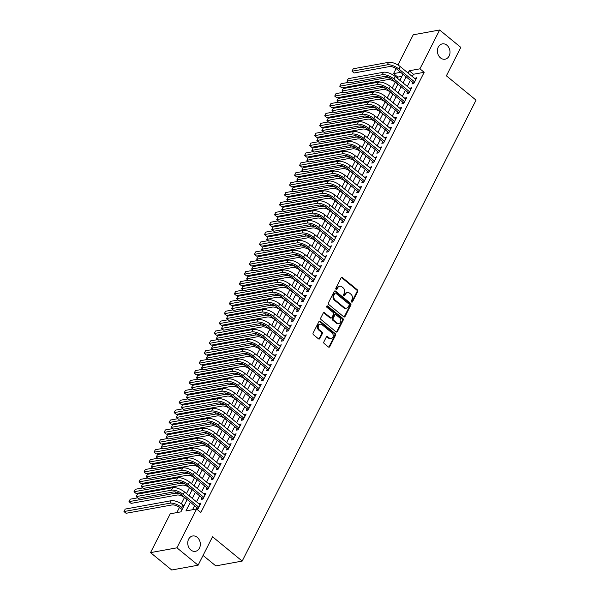 <?xml version="1.0" encoding="UTF-8"?>
<svg xmlns="http://www.w3.org/2000/svg" width="600" height="600" viewBox="0 0 600 600"><rect width="100%" height="100%" fill="white"/><g stroke="black" fill="none" stroke-linecap="round" stroke-linejoin="round"><path stroke-width="0.9" d="M351.577 302.017A0.833 0.667 79.7 0 0 352.5 301.822L357.735 291.502A1.193 0.96 79.7 0 0 357.397 289.853L342.428 277.567A1.193 0.96 79.7 0 0 341.108 277.86L335.873 288.173A0.833 0.667 79.7 0 0 337.035 289.132L337.71 287.798A3.817 3.067 79.7 0 1 339.69 286.222A3.817 3.067 79.7 0 1 341.947 286.868L343.2 287.895A3.817 3.067 79.7 0 1 344.28 293.183L343.605 294.517A0.833 0.667 79.7 0 0 344.767 295.478L345.442 294.142A3.817 3.067 79.7 0 1 347.423 292.567A3.817 3.067 79.7 0 1 349.68 293.212L350.933 294.24A3.817 3.067 79.7 0 1 352.013 299.528L351.337 300.862A0.833 0.667 79.7 0 0 351.577 302.017M351.69 302.1A0.833 0.667 79.7 0 0 351.788 301.95L357.022 291.63A1.193 0.96 79.7 0 0 356.685 289.98L341.715 277.695A1.193 0.96 79.7 0 0 341.385 277.515M336.225 289.41A0.833 0.667 79.7 0 0 336.322 289.26L336.998 287.925L337.71 287.798M343.957 295.755A0.833 0.667 79.7 0 0 344.055 295.605L344.73 294.27L345.442 294.142M197.25 537.322A7.785 6.248 79.7 0 0 192.645 535.995A7.785 6.248 79.7 0 0 187.815 541.86A7.785 6.248 79.7 0 0 190.822 549.982A7.785 6.248 79.7 0 0 195.428 551.31A7.785 6.248 79.7 0 0 200.265 545.445A7.785 6.248 79.7 0 0 197.25 537.322M446.91 45.218A7.785 6.248 79.7 0 0 442.305 43.89A7.785 6.248 79.7 0 0 437.475 49.755A7.785 6.248 79.7 0 0 440.49 57.877A7.785 6.248 79.7 0 0 445.088 59.205A7.785 6.248 79.7 0 0 449.925 53.34A7.785 6.248 79.7 0 0 446.91 45.218M323.873 341.888A1.193 0.96 79.7 0 0 324.21 343.545L328.41 346.987A1.193 0.96 79.7 0 0 329.73 346.702L335.543 335.243A1.193 0.96 79.7 0 0 335.205 333.593L320.235 321.308A1.193 0.96 79.7 0 0 318.915 321.6L313.103 333.053A1.193 0.96 79.7 0 0 313.44 334.71L318.51 338.873A1.193 0.96 79.7 0 0 319.837 338.58L322.327 333.675A1.193 0.96 79.7 0 0 321.983 332.025L319.47 329.962A3.195 2.565 79.7 0 1 318.233 326.625A3.195 2.565 79.7 0 1 320.22 324.225A3.195 2.565 79.7 0 1 322.103 324.765L331.957 332.85A3.195 2.565 79.7 0 1 333.195 336.188A3.195 2.565 79.7 0 1 331.215 338.587A3.195 2.565 79.7 0 1 329.325 338.048L327.683 336.697A1.193 0.96 79.7 0 0 326.355 336.99L323.873 341.888M397.928 64.988L413.243 34.8L439.627 30L460.815 47.377L446.385 75.817L476.04 100.14L242.183 561.09L212.535 536.76L198.105 565.2L176.925 547.822L150.532 552.623L170.227 513.803L180.93 511.853L187.2 499.485M439.627 30L419.933 68.828L409.237 70.77L408.082 73.043M190.403 502.11L185.925 510.945L196.62 509.002L200.858 512.475L424.17 72.3L419.933 68.828M196.62 509.002L176.925 547.822M343.725 316.793A1.193 0.96 79.7 0 0 345.053 316.507L350.865 305.048A1.193 0.96 79.7 0 0 350.528 303.397L335.558 291.112A1.193 0.96 79.7 0 0 334.23 291.405L328.418 302.858A1.193 0.96 79.7 0 0 328.763 304.515L343.725 316.793M343.207 320.145L337.395 331.605A1.193 0.96 79.7 0 1 336.067 331.89L321.097 319.612A1.193 0.96 79.7 0 1 320.76 317.955L323.25 313.058A1.193 0.96 79.7 0 1 324.57 312.765L330.645 317.745A1.193 0.96 79.7 0 0 331.965 317.46L333.615 314.205A1.193 0.96 79.7 0 0 333.278 312.548L326.955 307.365A0.833 0.667 79.7 0 1 327.645 306.007L342.87 318.495A1.193 0.96 79.7 0 1 343.207 320.145L342.495 320.272L336.683 331.733L337.395 331.605M412.822 82.222L411.945 83.948L413.73 83.625L416.745 77.692L414.72 78.488M407.805 92.108L406.928 93.84L408.713 93.517L411.72 87.585L409.702 88.38M402.787 102L401.91 103.733L403.695 103.41L406.702 97.477L404.685 98.265M397.77 111.892L396.893 113.625L398.678 113.302L401.685 107.363L399.668 108.157M392.752 121.785L391.875 123.517L393.66 123.195L396.668 117.255L394.65 118.05M387.735 131.678L386.857 133.41L388.643 133.087L391.65 127.148L389.632 127.942M382.718 141.57L381.84 143.303L383.618 142.972L386.632 137.04L384.607 137.835M377.7 151.462L376.822 153.195L378.6 152.865L381.615 146.933L379.59 147.727M372.683 161.355L371.798 163.08L373.582 162.757L376.597 156.825L374.572 157.62M367.657 171.248L366.78 172.972L368.565 172.65L371.58 166.718L369.555 167.512M362.64 181.132L361.763 182.865L363.548 182.542L366.555 176.61L364.538 177.398M357.623 191.025L356.745 192.757L358.53 192.435L361.538 186.502L359.52 187.29M352.605 200.917L351.728 202.65L353.513 202.327L356.52 196.388L354.502 197.183M347.587 210.81L346.71 212.542L348.495 212.22L351.502 206.28L349.485 207.075M342.57 220.702L341.692 222.435L343.478 222.105L346.485 216.173L344.468 216.968M337.553 230.595L336.675 232.327L338.452 231.998L341.468 226.065L339.442 226.86M332.535 240.487L331.657 242.212L333.435 241.89L336.45 235.958L334.425 236.752M327.517 250.38L326.64 252.105L328.418 251.782L331.433 245.85L329.407 246.645M322.493 260.265L321.615 261.998L323.4 261.675L326.415 255.743L324.39 256.53M317.475 270.157L316.597 271.89L318.382 271.567L321.397 265.635L319.373 266.423M312.457 280.05L311.58 281.782L313.365 281.46L316.373 275.52L314.355 276.315M307.44 289.942L306.562 291.675L308.347 291.353L311.355 285.413L309.337 286.207M302.423 299.835L301.545 301.567L303.33 301.245L306.337 295.305L304.32 296.1M297.405 309.728L296.528 311.46L298.312 311.13L301.32 305.197L299.303 305.993M292.388 319.62L291.51 321.345L293.295 321.022L296.303 315.09L294.278 315.885M287.37 329.513L286.493 331.237L288.27 330.915L291.285 324.983L289.26 325.778M282.353 339.397L281.475 341.13L283.252 340.808L286.267 334.875L284.243 335.663M277.335 349.29L276.45 351.022L278.235 350.7L281.25 344.767L279.225 345.555M272.31 359.183L271.433 360.915L273.218 360.593L276.233 354.653L274.207 355.447M267.293 369.075L266.415 370.808L268.2 370.485L271.207 364.545L269.19 365.34M262.275 378.968L261.397 380.7L263.183 380.377L266.19 374.438L264.173 375.233M257.257 388.86L256.38 390.592L258.165 390.263L261.173 384.33L259.155 385.125M252.24 398.752L251.362 400.485L253.147 400.155L256.155 394.222L254.138 395.018M247.222 408.645L246.345 410.37L248.13 410.048L251.138 404.115L249.12 404.91M242.205 418.53L241.327 420.263L243.105 419.94L246.12 414.007L244.095 414.803M237.188 428.423L236.31 430.155L238.087 429.832L241.103 423.9L239.077 424.688M232.17 438.315L231.292 440.048L233.07 439.725L236.085 433.785L234.06 434.58M227.145 448.207L226.267 449.94L228.053 449.618L231.067 443.678L229.042 444.472M222.127 458.1L221.25 459.832L223.035 459.51L226.05 453.57L224.025 454.365M217.11 467.993L216.233 469.725L218.017 469.395L221.025 463.463L219.007 464.257M212.093 477.885L211.215 479.618L213 479.287L216.007 473.355L213.99 474.15M207.075 487.778L206.197 489.502L207.983 489.18L210.99 483.248L208.972 484.043M202.058 497.67L201.18 499.395L202.965 499.072L205.972 493.14L203.955 493.935M424.17 72.3L413.475 74.242L412.32 76.515M410.423 80.25L407.303 86.407M405.405 90.142L402.285 96.3M400.388 100.035L397.268 106.192M395.37 109.927L392.25 116.085M390.353 119.82L387.225 125.97M385.335 129.705L382.207 135.863M380.317 139.597L377.19 145.755M375.3 149.49L372.173 155.648M370.282 159.382L367.155 165.54M365.257 169.275L362.138 175.433M360.24 179.167L357.12 185.325M355.222 189.06L352.103 195.218M350.205 198.952L347.085 205.11M345.188 208.837L342.067 214.995M340.17 218.73L337.043 224.888M335.153 228.623L332.025 234.78M330.135 238.515L327.007 244.673M325.118 248.407L321.99 254.565M320.093 258.3L316.972 264.457M315.075 268.192L311.955 274.35M310.058 278.085L306.938 284.243M305.04 287.978L301.92 294.127M300.022 297.862L296.903 304.02M295.005 307.755L291.877 313.913M289.987 317.647L286.86 323.805M284.97 327.54L281.843 333.697M279.952 337.433L276.825 343.59M274.935 347.325L271.808 353.483M269.91 357.218L266.79 363.375M264.892 367.11L261.772 373.26M259.875 376.995L256.755 383.153M254.858 386.888L251.737 393.045M249.84 396.78L246.72 402.938M244.822 406.673L241.695 412.83M239.805 416.565L236.678 422.722M234.788 426.457L231.66 432.615M229.77 436.35L226.642 442.507M224.745 446.243L221.625 452.393M219.728 456.127L216.608 462.285M214.71 466.02L211.59 472.178M209.692 475.912L206.572 482.07M204.675 485.805L201.555 491.963M199.657 495.697L196.53 501.855M194.64 505.59L192.532 509.745M196.822 509.168L197.947 508.965L200.955 503.033L198.93 503.82M197.04 507.555L196.275 509.062M401.873 76.358L397.778 77.1L397.245 78.157M395.243 82.102L392.228 88.05M390.225 91.995L387.21 97.942M385.207 101.887L382.192 107.828M380.183 111.78L377.168 117.72M375.165 121.672L372.15 127.613M370.147 131.565L367.132 137.505M365.13 141.458L362.115 147.398M360.112 151.343L357.097 157.29M355.095 161.235L352.08 167.183M350.077 171.127L347.062 177.075M345.06 181.02L342.045 186.96M340.043 190.913L337.028 196.853M335.025 200.805L332.002 206.745M330 210.697L326.985 216.638M324.983 220.59L321.968 226.53M319.965 230.475L316.95 236.423M314.947 240.368L311.933 246.315M309.93 250.26L306.915 256.207M304.913 260.153L301.897 266.093M299.895 270.045L296.88 275.985M294.877 279.938L291.862 285.877M289.86 289.83L286.845 295.77M284.835 299.722L281.82 305.663M279.817 309.608L276.803 315.555M274.8 319.5L271.785 325.447M269.782 329.392L266.767 335.34M264.765 339.285L261.75 345.233M259.748 349.178L256.733 355.118M254.73 359.07L251.715 365.01M249.712 368.962L246.697 374.903M244.695 378.855L241.68 384.795M239.678 388.74L236.655 394.688M234.653 398.632L231.638 404.58M229.635 408.525L226.62 414.472M224.618 418.418L221.603 424.365M219.6 428.31L216.585 434.25M214.583 438.202L211.567 444.143M209.565 448.095L206.55 454.035M204.548 457.987L201.532 463.928M199.53 467.88L196.515 473.82M194.513 477.765L191.498 483.713M189.488 487.658L186.472 493.605M184.47 497.55L181.305 503.798M179.453 507.442L176.843 512.595M203.055 555.442L215.798 565.89L242.183 561.09M198.105 565.2L171.712 570L150.532 552.623M397.778 77.1L393.548 73.62L396.097 68.595M400.748 72.315L393.548 73.62M189.097 495.75L192.218 489.6M194.115 485.865L197.243 479.707M199.132 475.972L202.26 469.815M204.15 466.08L207.278 459.923M209.167 456.188L212.295 450.03M214.185 446.295L217.312 440.138M219.21 436.403L222.33 430.245M224.228 426.51L227.347 420.353M229.245 416.618L232.365 410.467M234.263 406.732L237.382 400.575M239.28 396.84L242.4 390.683M244.298 386.947L247.425 380.79M249.315 377.055L252.442 370.897M254.333 367.163L257.46 361.005M259.35 357.27L262.478 351.112M264.375 347.377L267.495 341.22M269.392 337.485L272.513 331.327M274.41 327.6L277.53 321.442M279.428 317.707L282.548 311.55M284.445 307.815L287.565 301.657M289.462 297.923L292.59 291.765M294.48 288.03L297.608 281.873M299.498 278.138L302.625 271.98M304.515 268.245L307.642 262.087M309.532 258.353L312.66 252.195M314.558 248.46L317.678 242.31M319.575 238.575L322.695 232.417M324.593 228.683L327.712 222.525M329.61 218.79L332.73 212.632M334.627 208.897L337.748 202.74M339.645 199.005L342.772 192.847M344.663 189.113L347.79 182.955M349.68 179.22L352.808 173.062M354.697 169.328L357.825 163.178M359.722 159.442L362.843 153.285M364.74 149.55L367.86 143.392M369.757 139.657L372.877 133.5M374.775 129.765L377.895 123.608M379.793 119.873L382.913 113.715M384.81 109.98L387.938 103.823M389.827 100.087L392.955 93.93M394.845 90.195L397.972 84.037M399.862 80.31L402.99 74.153M406.192 76.778L403.065 82.935M401.168 86.67L398.048 92.82M396.15 96.555L393.03 102.712M391.132 106.448L388.013 112.605M386.115 116.34L382.995 122.498M381.097 126.233L377.978 132.39M376.08 136.125L372.952 142.282M371.062 146.017L367.935 152.175M366.045 155.91L362.918 162.067M361.028 165.803L357.9 171.953M356.002 175.688L352.882 181.845M350.985 185.58L347.865 191.738M345.968 195.472L342.847 201.63M340.95 205.365L337.83 211.522M335.933 215.257L332.812 221.415M330.915 225.15L327.788 231.308M325.897 235.042L322.77 241.2M320.88 244.935L317.752 251.093M315.862 254.827L312.735 260.978M310.845 264.712L307.718 270.87M305.82 274.605L302.7 280.763M300.803 284.498L297.683 290.655M295.785 294.39L292.665 300.548M290.767 304.282L287.647 310.44M285.75 314.175L282.63 320.332M280.733 324.067L277.605 330.225M275.715 333.96L272.587 340.11M270.697 343.845L267.57 350.002M265.68 353.737L262.553 359.895M260.655 363.63L257.535 369.788M255.638 373.522L252.517 379.68M250.62 383.415L247.5 389.572M245.603 393.308L242.483 399.465M240.585 403.2L237.465 409.357M235.567 413.092L232.44 419.243M230.55 422.978L227.423 429.135M225.532 432.87L222.405 439.028M220.515 442.763L217.388 448.92M215.498 452.655L212.37 458.812M210.472 462.548L207.353 468.705M205.455 472.44L202.335 478.597M200.438 482.332L197.317 488.49M195.42 492.225L192.3 498.382M413.475 74.242L409.237 70.77M414.96 78.015L416.1 78.953M409.942 87.907L411.082 88.845M404.925 97.8L406.065 98.738M399.9 107.692L401.048 108.63M394.882 117.585L396.03 118.523M389.865 127.47L391.013 128.407M384.847 137.363L385.995 138.3M379.83 147.255L380.97 148.192M374.812 157.148L375.952 158.085M369.795 167.04L370.935 167.977M364.778 176.933L365.918 177.87M359.76 186.825L360.9 187.762M354.743 196.718L355.882 197.655M349.718 206.603L350.865 207.548M344.7 216.495L345.847 217.433M339.683 226.388L340.83 227.325M334.665 236.28L335.805 237.218M329.647 246.173L330.788 247.11M324.63 256.065L325.77 257.002M319.612 265.957L320.752 266.895M314.595 275.85L315.735 276.788M309.577 285.743L310.718 286.68M304.553 295.627L305.7 296.565M299.535 305.52L300.683 306.457M294.517 315.413L295.665 316.35M289.5 325.305L290.647 326.243M284.483 335.197L285.623 336.135M279.465 345.09L280.605 346.028M274.447 354.983L275.587 355.92M269.43 364.875L270.57 365.812M264.413 374.76L265.553 375.697M259.388 384.653L260.535 385.59M254.37 394.545L255.517 395.482M249.353 404.438L250.5 405.375M244.335 414.33L245.483 415.268M239.317 424.222L240.458 425.16M234.3 434.115L235.44 435.053M229.282 444.007L230.423 444.945M224.265 453.893L225.405 454.83M219.248 463.785L220.388 464.722M214.23 473.678L215.37 474.615M209.205 483.57L210.353 484.507M204.188 493.463L205.335 494.4M199.17 503.355L200.317 504.293M347.423 292.567L346.71 292.695A3.817 3.067 79.7 0 0 344.73 294.27M339.69 286.222L338.978 286.35A3.817 3.067 79.7 0 0 336.998 287.925M344.062 316.972A1.193 0.96 79.7 0 0 344.34 316.635L350.153 305.175A1.193 0.96 79.7 0 0 349.815 303.525L334.845 291.24A1.193 0.96 79.7 0 0 334.507 291.06M349.163 305.16A0.833 0.667 79.7 0 0 348.923 304.005L335.782 293.22A0.833 0.667 79.7 0 0 334.853 293.423L334.14 294.832A3.817 3.067 79.7 0 0 335.228 300.12L344.205 307.493A3.817 3.067 79.7 0 0 346.47 308.145A3.817 3.067 79.7 0 0 348.442 306.57L349.163 305.16M335.288 293.077L334.575 293.212A0.833 0.667 79.7 0 0 334.14 293.558L334.853 293.423M346.47 308.145L345.75 308.272A3.817 3.067 79.7 0 1 343.493 307.62L334.515 300.255A3.817 3.067 79.7 0 1 333.428 294.96L334.14 293.558M331.35 317.947L330.638 318.075A1.193 0.96 79.7 0 1 329.933 317.873L323.858 312.892A1.193 0.96 79.7 0 0 323.528 312.712M342.495 320.272A1.193 0.96 79.7 0 0 342.15 318.623L326.933 306.135A0.833 0.667 79.7 0 0 326.82 306.06M336.945 322.913A3.195 2.565 79.7 0 0 338.835 323.46A3.195 2.565 79.7 0 0 340.815 321.053A3.195 2.565 79.7 0 0 339.577 317.722L336.105 314.873A1.193 0.96 79.7 0 0 334.785 315.157L333.135 318.413A1.193 0.96 79.7 0 0 333.472 320.062L336.945 322.913L336.233 323.04A3.195 2.565 79.7 0 0 338.115 323.587L338.835 323.46M335.4 314.67L334.688 314.798A1.193 0.96 79.7 0 0 334.065 315.293L334.785 315.157M336.233 323.04L332.76 320.197A1.193 0.96 79.7 0 1 332.415 318.54L334.065 315.293M331.215 338.587L330.502 338.722A3.195 2.565 79.7 0 1 328.612 338.175L326.97 336.825A1.193 0.96 79.7 0 0 326.632 336.645M320.22 324.225L319.5 324.353A3.195 2.565 79.7 0 0 317.52 326.76A3.195 2.565 79.7 0 0 318.757 330.09L319.47 329.962M318.847 339.053A1.193 0.96 79.7 0 0 319.125 338.707L321.615 333.81A1.193 0.96 79.7 0 0 321.27 332.153L318.757 330.09M328.74 347.168A1.193 0.96 79.7 0 0 329.017 346.83L334.83 335.37A1.193 0.96 79.7 0 0 334.493 333.72L319.522 321.442A1.193 0.96 79.7 0 0 319.192 321.255M397.868 84.248L395.64 82.418A6.082 2.49 -153.1 0 0 387.832 79.59L341.865 87.945L339.75 86.213L385.717 77.85A9.12 3.735 26.9 0 1 391.403 78.705M339.75 86.213L341.002 83.738L348.495 82.373M388.53 62.355L387.27 64.83L352.005 71.242L353.257 68.767L388.53 62.355A9.12 3.735 26.9 0 1 400.23 66.6L415.86 79.425M387.27 64.83A9.12 3.735 26.9 0 1 398.978 69.075L414.607 81.892M413.903 83.295L397.192 69.398A6.082 2.49 -153.1 0 0 389.393 66.57L354.12 72.983L352.005 71.242M413.678 82.92L414.127 82.838M392.85 94.133L390.623 92.31A6.082 2.49 -153.1 0 0 382.815 89.483L336.847 97.837L334.733 96.097L380.7 87.742A9.12 3.735 26.9 0 1 386.385 88.597M334.733 96.097L335.985 93.63L343.478 92.265M387.832 104.025L385.597 102.195A6.082 2.49 -153.1 0 0 377.798 99.375L331.83 107.73L329.715 105.99L375.683 97.635A9.12 3.735 26.9 0 1 381.368 98.49M329.715 105.99L330.968 103.523L338.46 102.157M382.815 113.917L380.58 112.087A6.082 2.49 -153.1 0 0 372.78 109.26L326.812 117.623L324.69 115.882L370.665 107.528A9.12 3.735 26.9 0 1 376.35 108.382M324.69 115.882L325.95 113.407L333.442 112.05M377.798 123.81L375.562 121.98A6.082 2.49 -153.1 0 0 367.763 119.153L321.795 127.515L319.673 125.775L365.647 117.42A9.12 3.735 26.9 0 1 371.332 118.267M319.673 125.775L320.933 123.3L328.425 121.942M383.513 72.248L382.252 74.722L346.987 81.135L348.24 78.66L383.513 72.248A9.12 3.735 26.9 0 1 395.213 76.492L410.842 89.317M382.252 74.722A9.12 3.735 26.9 0 1 393.96 78.96L409.59 91.785M408.877 93.188L392.175 79.29A6.082 2.49 -153.1 0 0 384.375 76.463L349.103 82.875L346.987 81.135M408.66 92.812L409.11 92.73M378.495 82.14L377.235 84.615L341.97 91.028L343.222 88.552L378.495 82.14A9.12 3.735 26.9 0 1 390.195 86.385L405.825 99.203M377.235 84.615A9.12 3.735 26.9 0 1 388.942 88.852L404.572 101.677M403.86 103.08L387.158 89.175A6.082 2.49 -153.1 0 0 379.358 86.355L344.085 92.767L341.97 91.028M403.643 102.705L404.092 102.623M373.47 92.032L372.218 94.508L336.945 100.92L338.205 98.445L373.47 92.032A9.12 3.735 26.9 0 1 385.178 96.27L400.808 109.095M372.218 94.508A9.12 3.735 26.9 0 1 383.925 98.745L399.555 111.57M398.842 112.972L382.14 99.067A6.082 2.49 -153.1 0 0 374.34 96.24L339.067 102.66L336.945 100.92M398.625 112.59L399.075 112.507M368.452 101.925L367.2 104.4L331.928 110.812L333.188 108.337L368.452 101.925A9.12 3.735 26.9 0 1 380.16 106.163L395.79 118.988M367.2 104.4A9.12 3.735 26.9 0 1 378.907 108.637L394.537 121.462M393.825 122.858L377.123 108.96A6.082 2.49 -153.1 0 0 369.315 106.132L334.05 112.545L331.928 110.812M393.607 122.483L394.058 122.4M372.772 133.703L370.545 131.873A6.082 2.49 -153.1 0 0 362.745 129.045L316.778 137.407L314.655 135.667L360.623 127.305A9.12 3.735 26.9 0 1 366.308 128.16M314.655 135.667L315.915 133.192L323.4 131.835M363.435 111.817L362.183 114.292L326.91 120.705L328.17 118.23L363.435 111.817A9.12 3.735 26.9 0 1 375.142 116.055L390.772 128.88M362.183 114.292A9.12 3.735 26.9 0 1 373.882 118.53L389.52 131.355M388.808 132.75L372.105 118.852A6.082 2.49 -153.1 0 0 364.298 116.025L329.032 122.438L326.91 120.705M388.59 132.375L389.04 132.292M367.755 143.595L365.528 141.765A6.082 2.49 -153.1 0 0 357.728 138.938L311.76 147.292L309.638 145.56L355.605 137.197A9.12 3.735 26.9 0 1 361.29 138.053M309.638 145.56L310.89 143.085L318.382 141.72M358.418 121.71L357.165 124.177L321.892 130.59L323.145 128.123L358.418 121.71A9.12 3.735 26.9 0 1 370.125 125.948L385.755 138.773M357.165 124.177A9.12 3.735 26.9 0 1 368.865 128.422L384.502 141.248M383.79 142.642L367.087 128.745A6.082 2.49 -153.1 0 0 359.28 125.917L324.015 132.33L321.892 130.59M383.565 142.267L384.022 142.185M362.737 153.488L360.51 151.657A6.082 2.49 -153.1 0 0 352.71 148.83L306.735 157.185L304.62 155.453L350.587 147.09A9.12 3.735 26.9 0 1 356.272 147.945M304.62 155.453L305.873 152.977L313.365 151.613M353.4 131.602L352.147 134.07L316.875 140.483L318.127 138.015L353.4 131.602A9.12 3.735 26.9 0 1 365.1 135.84L380.737 148.665M352.147 134.07A9.12 3.735 26.9 0 1 363.847 138.315L379.478 151.14M378.772 152.535L362.062 138.637A6.082 2.49 -153.1 0 0 354.263 135.81L318.99 142.222L316.875 140.483M378.548 152.16L379.005 152.078M357.72 163.38L355.493 161.55A6.082 2.49 -153.1 0 0 347.692 158.722L301.718 167.078L299.603 165.345L345.57 156.983A9.12 3.735 26.9 0 1 351.255 157.837M299.603 165.345L300.855 162.87L308.347 161.505M348.382 141.488L347.13 143.962L311.858 150.375L313.11 147.907L348.382 141.488A9.12 3.735 26.9 0 1 360.082 145.733L375.72 158.558M347.13 143.962A9.12 3.735 26.9 0 1 358.83 148.208L374.46 161.025M373.755 162.428L357.045 148.53A6.082 2.49 -153.1 0 0 349.245 145.703L313.972 152.115L311.858 150.375M373.53 162.053L373.987 161.97M352.702 173.273L350.475 171.442A6.082 2.49 -153.1 0 0 342.668 168.615L296.7 176.97L294.585 175.23L340.553 166.875A9.12 3.735 26.9 0 1 346.237 167.73M294.585 175.23L295.837 172.762L303.33 171.398M343.365 151.38L342.105 153.855L306.84 160.267L308.093 157.792L343.365 151.38A9.12 3.735 26.9 0 1 355.065 155.625L370.695 168.45M342.105 153.855A9.12 3.735 26.9 0 1 353.812 158.093L369.442 170.917M368.737 172.32L352.028 158.422A6.082 2.49 -153.1 0 0 344.228 155.595L308.955 162.007L306.84 160.267M368.513 171.945L368.97 171.863M347.685 183.157L345.457 181.328A6.082 2.49 -153.1 0 0 337.65 178.507L291.683 186.863L289.567 185.123L335.535 176.767A9.12 3.735 26.9 0 1 341.22 177.623M289.567 185.123L290.82 182.655L298.312 181.29M338.347 161.273L337.087 163.748L301.822 170.16L303.075 167.685L338.347 161.273A9.12 3.735 26.9 0 1 350.048 165.517L365.678 178.335M337.087 163.748A9.12 3.735 26.9 0 1 348.795 167.985L364.425 180.81M363.712 182.212L347.01 168.315A6.082 2.49 -153.1 0 0 339.21 165.488L303.938 171.9L301.822 170.16M363.495 181.837L363.945 181.755M342.668 193.05L340.44 191.22A6.082 2.49 -153.1 0 0 332.632 188.392L286.665 196.755L284.55 195.015L330.517 186.66A9.12 3.735 26.9 0 1 336.202 187.515M284.55 195.015L285.803 192.54L293.295 191.183M333.33 171.165L332.07 173.64L296.805 180.053L298.058 177.578L333.33 171.165A9.12 3.735 26.9 0 1 345.03 175.403L360.66 188.227M332.07 173.64A9.12 3.735 26.9 0 1 343.778 177.877L359.407 190.703M358.695 192.105L341.993 178.2A6.082 2.49 -153.1 0 0 334.192 175.373L298.92 181.792L296.805 180.053M358.478 191.73L358.928 191.648M337.65 202.942L335.415 201.112A6.082 2.49 -153.1 0 0 327.615 198.285L281.647 206.647L279.532 204.907L325.5 196.553A9.12 3.735 26.9 0 1 331.185 197.407M279.532 204.907L280.785 202.433L288.278 201.075M328.305 181.058L327.053 183.532L291.788 189.945L293.04 187.47L328.305 181.058A9.12 3.735 26.9 0 1 340.013 185.295L355.642 198.12M327.053 183.532A9.12 3.735 26.9 0 1 338.76 187.77L354.39 200.595M353.678 201.99L336.975 188.093A6.082 2.49 -153.1 0 0 329.175 185.265L293.903 191.678L291.788 189.945M353.46 201.615L353.91 201.532M332.632 212.835L330.397 211.005A6.082 2.49 -153.1 0 0 322.597 208.178L276.63 216.54L274.507 214.8L320.483 206.445A9.12 3.735 26.9 0 1 326.168 207.292M274.507 214.8L275.767 212.325L283.26 210.968M323.288 190.95L322.035 193.425L286.763 199.837L288.022 197.362L323.288 190.95A9.12 3.735 26.9 0 1 334.995 195.188L350.625 208.013M322.035 193.425A9.12 3.735 26.9 0 1 333.743 197.663L349.373 210.487M348.66 211.882L331.957 197.985A6.082 2.49 -153.1 0 0 324.15 195.157L288.885 201.57L286.763 199.837M348.442 211.507L348.892 211.425M327.615 222.728L325.38 220.897A6.082 2.49 -153.1 0 0 317.58 218.07L271.612 226.433L269.49 224.692L315.457 216.33A9.12 3.735 26.9 0 1 321.142 217.185M269.49 224.692L270.75 222.218L278.235 220.853M318.27 200.843L317.017 203.31L281.745 209.73L283.005 207.255L318.27 200.843A9.12 3.735 26.9 0 1 329.978 205.08L345.608 217.905M317.017 203.31A9.12 3.735 26.9 0 1 328.718 207.555L344.355 220.38M343.642 221.775L326.94 207.877A6.082 2.49 -153.1 0 0 319.132 205.05L283.868 211.462L281.745 209.73M343.425 221.4L343.875 221.317M322.59 232.62L320.362 230.79A6.082 2.49 -153.1 0 0 312.562 227.962L266.595 236.317L264.472 234.585L310.44 226.222A9.12 3.735 26.9 0 1 316.125 227.077M264.472 234.585L265.725 232.11L273.218 230.745M313.252 210.735L312 213.202L276.728 219.615L277.98 217.147L313.252 210.735A9.12 3.735 26.9 0 1 324.96 214.972L340.59 227.798M312 213.202A9.12 3.735 26.9 0 1 323.7 217.447L339.337 230.272M338.625 231.667L321.923 217.77A6.082 2.49 -153.1 0 0 314.115 214.942L278.85 221.355L276.728 219.615M338.4 231.292L338.858 231.21M317.572 242.513L315.345 240.683A6.082 2.49 -153.1 0 0 307.545 237.855L261.577 246.21L259.455 244.478L305.423 236.115A9.12 3.735 26.9 0 1 311.108 236.97M259.455 244.478L260.707 242.002L268.2 240.638M308.235 220.62L306.983 223.095L271.71 229.507L272.962 227.04L308.235 220.62A9.12 3.735 26.9 0 1 319.942 224.865L335.572 237.69M306.983 223.095A9.12 3.735 26.9 0 1 318.683 227.34L334.312 240.157M333.608 241.56L316.897 227.663A6.082 2.49 -153.1 0 0 309.097 224.835L273.832 231.248L271.71 229.507M333.382 241.185L333.84 241.103M312.555 252.405L310.327 250.575A6.082 2.49 -153.1 0 0 302.528 247.748L256.553 256.103L254.438 254.362L300.405 246.007A9.12 3.735 26.9 0 1 306.09 246.862M254.438 254.362L255.69 251.895L263.183 250.53M303.218 230.513L301.965 232.987L266.692 239.4L267.945 236.925L303.218 230.513A9.12 3.735 26.9 0 1 314.918 234.757L330.555 247.583M301.965 232.987A9.12 3.735 26.9 0 1 313.665 237.225L329.295 250.05M328.59 251.452L311.88 237.555A6.082 2.49 -153.1 0 0 304.08 234.728L268.808 241.14L266.692 239.4M328.365 251.077L328.822 250.995M307.538 262.29L305.31 260.468A6.082 2.49 -153.1 0 0 297.502 257.64L251.535 265.995L249.42 264.255L295.388 255.9A9.12 3.735 26.9 0 1 301.072 256.755M249.42 264.255L250.673 261.788L258.165 260.423M298.2 240.405L296.947 242.88L261.675 249.292L262.928 246.817L298.2 240.405A9.12 3.735 26.9 0 1 309.9 244.65L325.538 257.468M296.947 242.88A9.12 3.735 26.9 0 1 308.647 247.118L324.278 259.942M323.572 261.345L306.862 247.447A6.082 2.49 -153.1 0 0 299.062 244.62L263.79 251.032L261.675 249.292M323.347 260.97L323.805 260.888M302.52 272.183L300.293 270.353A6.082 2.49 -153.1 0 0 292.485 267.525L246.517 275.888L244.403 274.147L290.37 265.793A9.12 3.735 26.9 0 1 296.055 266.647M244.403 274.147L245.655 271.68L253.147 270.315M293.183 250.298L291.923 252.772L256.657 259.185L257.91 256.71L293.183 250.298A9.12 3.735 26.9 0 1 304.882 254.535L320.513 267.36M291.923 252.772A9.12 3.735 26.9 0 1 303.63 257.01L319.26 269.835M318.555 271.237L301.845 257.332A6.082 2.49 -153.1 0 0 294.045 254.513L258.772 260.925L256.657 259.185M318.33 270.862L318.78 270.78M297.502 282.075L295.275 280.245A6.082 2.49 -153.1 0 0 287.468 277.418L241.5 285.78L239.385 284.04L285.353 275.685A9.12 3.735 26.9 0 1 291.038 276.54M239.385 284.04L240.638 281.565L248.13 280.207M288.165 260.19L286.905 262.665L251.64 269.077L252.892 266.603L288.165 260.19A9.12 3.735 26.9 0 1 299.865 264.428L315.495 277.252M286.905 262.665A9.12 3.735 26.9 0 1 298.612 266.903L314.243 279.728M313.53 281.123L296.827 267.225A6.082 2.49 -153.1 0 0 289.028 264.397L253.755 270.81L251.64 269.077M313.312 280.748L313.763 280.665M292.485 291.968L290.25 290.138A6.082 2.49 -153.1 0 0 282.45 287.31L236.483 295.673L234.368 293.933L280.335 285.577A9.12 3.735 26.9 0 1 286.02 286.425M234.368 293.933L235.62 291.457L243.112 290.1M283.147 270.082L281.888 272.558L246.623 278.97L247.875 276.495L283.147 270.082A9.12 3.735 26.9 0 1 294.847 274.32L310.478 287.145M281.888 272.558A9.12 3.735 26.9 0 1 293.595 276.795L309.225 289.62M308.513 291.015L291.81 277.118A6.082 2.49 -153.1 0 0 284.01 274.29L248.737 280.702L246.623 278.97M308.295 290.64L308.745 290.558M287.468 301.86L285.233 300.03A6.082 2.49 -153.1 0 0 277.433 297.202L231.465 305.565L229.343 303.825L275.317 295.462A9.12 3.735 26.9 0 1 281.002 296.317M229.343 303.825L230.603 301.35L238.095 299.993M278.123 279.975L276.87 282.442L241.597 288.862L242.858 286.388L278.123 279.975A9.12 3.735 26.9 0 1 289.83 284.212L305.46 297.038M276.87 282.442A9.12 3.735 26.9 0 1 288.577 286.688L304.207 299.513M303.495 300.907L286.793 287.01A6.082 2.49 -153.1 0 0 278.993 284.183L243.72 290.595L241.597 288.862M303.278 300.532L303.728 300.45M282.45 311.752L280.215 309.923A6.082 2.49 -153.1 0 0 272.415 307.095L226.447 315.45L224.325 313.718L270.3 305.355A9.12 3.735 26.9 0 1 275.985 306.21M224.325 313.718L225.585 311.243L233.077 309.877M273.105 289.868L271.853 292.335L236.58 298.748L237.84 296.28L273.105 289.868A9.12 3.735 26.9 0 1 284.812 294.105L300.442 306.93M271.853 292.335A9.12 3.735 26.9 0 1 283.56 296.58L299.19 309.405M298.478 310.8L281.775 296.903A6.082 2.49 -153.1 0 0 273.968 294.075L238.702 300.487L236.58 298.748M298.26 310.425L298.71 310.343M277.425 321.645L275.197 319.815A6.082 2.49 -153.1 0 0 267.397 316.987L221.43 325.343L219.308 323.61L265.275 315.248A9.12 3.735 26.9 0 1 270.96 316.103M219.308 323.61L220.567 321.135L228.053 319.77M268.087 299.76L266.835 302.228L231.562 308.64L232.822 306.173L268.087 299.76A9.12 3.735 26.9 0 1 279.795 303.998L295.425 316.822M266.835 302.228A9.12 3.735 26.9 0 1 278.535 306.472L294.173 319.29M293.46 320.692L276.757 306.795A6.082 2.49 -153.1 0 0 268.95 303.968L233.685 310.38L231.562 308.64M293.243 320.317L293.692 320.235M272.407 331.538L270.18 329.707A6.082 2.49 -153.1 0 0 262.38 326.88L216.413 335.235L214.29 333.502L260.257 325.14A9.12 3.735 26.9 0 1 265.942 325.995M214.29 333.502L215.542 331.028L223.035 329.663M263.07 309.645L261.817 312.12L226.545 318.532L227.798 316.058L263.07 309.645A9.12 3.735 26.9 0 1 274.778 313.89L290.407 326.715M261.817 312.12A9.12 3.735 26.9 0 1 273.517 316.358L289.155 329.183M288.442 330.585L271.74 316.688A6.082 2.49 -153.1 0 0 263.933 313.86L228.667 320.272L226.545 318.532M288.218 330.21L288.675 330.127M267.39 341.423L265.163 339.6A6.082 2.49 -153.1 0 0 257.362 336.772L211.388 345.127L209.272 343.388L255.24 335.032A9.12 3.735 26.9 0 1 260.925 335.888M209.272 343.388L210.525 340.92L218.017 339.555M258.053 319.538L256.8 322.013L221.528 328.425L222.78 325.95L258.053 319.538A9.12 3.735 26.9 0 1 269.752 323.782L285.39 336.608M256.8 322.013A9.12 3.735 26.9 0 1 268.5 326.25L284.13 339.075M283.425 340.478L266.715 326.58A6.082 2.49 -153.1 0 0 258.915 323.752L223.642 330.165L221.528 328.425M283.2 340.103L283.657 340.02M262.373 351.315L260.145 349.485A6.082 2.49 -153.1 0 0 252.345 346.665L206.37 355.02L204.255 353.28L250.222 344.925A9.12 3.735 26.9 0 1 255.907 345.78M204.255 353.28L205.507 350.812L213 349.447M253.035 329.43L251.782 331.905L216.51 338.317L217.763 335.843L253.035 329.43A9.12 3.735 26.9 0 1 264.735 333.675L280.373 346.493M251.782 331.905A9.12 3.735 26.9 0 1 263.483 336.142L279.112 348.968M278.407 350.37L261.697 336.465A6.082 2.49 -153.1 0 0 253.897 333.645L218.625 340.058L216.51 338.317M278.183 349.995L278.64 349.913M257.355 361.207L255.127 359.377A6.082 2.49 -153.1 0 0 247.32 356.55L201.353 364.913L199.237 363.173L245.205 354.817A9.12 3.735 26.9 0 1 250.89 355.673M199.237 363.173L200.49 360.697L207.983 359.34M248.017 339.322L246.757 341.798L211.493 348.21L212.745 345.735L248.017 339.322A9.12 3.735 26.9 0 1 259.718 343.56L275.347 356.385M246.757 341.798A9.12 3.735 26.9 0 1 258.465 346.035L274.095 358.86M273.39 360.255L256.68 346.358A6.082 2.49 -153.1 0 0 248.88 343.53L213.608 349.95L211.493 348.21M273.165 359.88L273.623 359.798M252.337 371.1L250.11 369.27A6.082 2.49 -153.1 0 0 242.303 366.442L196.335 374.805L194.22 373.065L240.188 364.71A9.12 3.735 26.9 0 1 245.873 365.558M194.22 373.065L195.472 370.59L202.965 369.233M243 349.215L241.74 351.69L206.475 358.103L207.728 355.627L243 349.215A9.12 3.735 26.9 0 1 254.7 353.452L270.33 366.278M241.74 351.69A9.12 3.735 26.9 0 1 253.447 355.928L269.077 368.752M268.365 370.147L251.663 356.25A6.082 2.49 -153.1 0 0 243.862 353.423L208.59 359.835L206.475 358.103M268.147 369.772L268.597 369.69M247.32 380.993L245.093 379.163A6.082 2.49 -153.1 0 0 237.285 376.335L191.317 384.697L189.203 382.957L235.17 374.595A9.12 3.735 26.9 0 1 240.855 375.45M189.203 382.957L190.455 380.483L197.947 379.125M237.983 359.108L236.722 361.582L201.458 367.995L202.71 365.52L237.983 359.108A9.12 3.735 26.9 0 1 249.683 363.345L265.312 376.17M236.722 361.582A9.12 3.735 26.9 0 1 248.43 365.82L264.06 378.645M263.347 380.04L246.645 366.142A6.082 2.49 -153.1 0 0 238.845 363.315L203.572 369.728L201.458 367.995M263.13 379.665L263.58 379.582M242.303 390.885L240.067 389.055A6.082 2.49 -153.1 0 0 232.267 386.228L186.3 394.582L184.185 392.85L230.153 384.487A9.12 3.735 26.9 0 1 235.837 385.342M184.185 392.85L185.438 390.375L192.93 389.01M232.958 369L231.705 371.468L196.44 377.88L197.692 375.413L232.958 369A9.12 3.735 26.9 0 1 244.665 373.237L260.295 386.062M231.705 371.468A9.12 3.735 26.9 0 1 243.413 375.712L259.043 388.537M258.33 389.933L241.627 376.035A6.082 2.49 -153.1 0 0 233.827 373.207L198.555 379.62L196.44 377.88M258.112 389.558L258.562 389.475M237.285 400.778L235.05 398.947A6.082 2.49 -153.1 0 0 227.25 396.12L181.282 404.475L179.16 402.743L225.135 394.38A9.12 3.735 26.9 0 1 230.82 395.235M179.16 402.743L180.42 400.268L187.913 398.903M227.94 378.892L226.688 381.36L191.415 387.772L192.675 385.305L227.94 378.892A9.12 3.735 26.9 0 1 239.647 383.13L255.278 395.955M226.688 381.36A9.12 3.735 26.9 0 1 238.395 385.605L254.025 398.423M253.312 399.825L236.61 385.928A6.082 2.49 -153.1 0 0 228.803 383.1L193.538 389.513L191.415 387.772M253.095 399.45L253.545 399.368M232.267 410.67L230.032 408.84A6.082 2.49 -153.1 0 0 222.233 406.013L176.265 414.368L174.142 412.635L220.11 404.272A9.12 3.735 26.9 0 1 225.795 405.127M174.142 412.635L175.403 410.16L182.887 408.795M222.923 388.778L221.67 391.252L186.398 397.665L187.657 395.19L222.923 388.778A9.12 3.735 26.9 0 1 234.63 393.022L250.26 405.847M221.67 391.252A9.12 3.735 26.9 0 1 233.37 395.498L249.007 408.315M248.295 409.717L231.593 395.82A6.082 2.49 -153.1 0 0 223.785 392.993L188.52 399.405L186.398 397.665M248.077 409.342L248.528 409.26M227.243 420.562L225.015 418.732A6.082 2.49 -153.1 0 0 217.215 415.905L171.248 424.26L169.125 422.52L215.093 414.165A9.12 3.735 26.9 0 1 220.778 415.02M169.125 422.52L170.377 420.053L177.87 418.688M217.905 398.67L216.653 401.145L181.38 407.558L182.632 405.082L217.905 398.67A9.12 3.735 26.9 0 1 229.612 402.915L245.243 415.74M216.653 401.145A9.12 3.735 26.9 0 1 228.353 405.382L243.99 418.207M243.278 419.61L226.575 405.713A6.082 2.49 -153.1 0 0 218.767 402.885L183.502 409.298L181.38 407.558M243.053 419.235L243.51 419.153M222.225 430.447L219.998 428.618A6.082 2.49 -153.1 0 0 212.197 425.798L166.23 434.153L164.108 432.412L210.075 424.058A9.12 3.735 26.9 0 1 215.76 424.912M164.108 432.412L165.36 429.945L172.852 428.58M212.888 408.562L211.635 411.037L176.363 417.45L177.615 414.975L212.888 408.562A9.12 3.735 26.9 0 1 224.595 412.808L240.225 425.625M211.635 411.037A9.12 3.735 26.9 0 1 223.335 415.275L238.965 428.1M238.26 429.502L221.55 415.605A6.082 2.49 -153.1 0 0 213.75 412.778L178.485 419.19L176.363 417.45M238.035 429.127L238.493 429.045M217.208 440.34L214.98 438.51A6.082 2.49 -153.1 0 0 207.18 435.683L161.205 444.045L159.09 442.305L205.058 433.95A9.12 3.735 26.9 0 1 210.743 434.805M159.09 442.305L160.343 439.83L167.835 438.472M207.87 418.455L206.618 420.93L171.345 427.342L172.597 424.868L207.87 418.455A9.12 3.735 26.9 0 1 219.57 422.692L235.208 435.518M206.618 420.93A9.12 3.735 26.9 0 1 218.317 425.168L233.947 437.993M233.243 439.395L216.532 425.49A6.082 2.49 -153.1 0 0 208.733 422.662L173.46 429.082L171.345 427.342M233.017 439.013L233.475 438.938M212.19 450.232L209.962 448.403A6.082 2.49 -153.1 0 0 202.155 445.575L156.188 453.938L154.072 452.197L200.04 443.842A9.12 3.735 26.9 0 1 205.725 444.697M154.072 452.197L155.325 449.722L162.817 448.365M202.853 428.347L201.6 430.822L166.328 437.235L167.58 434.76L202.853 428.347A9.12 3.735 26.9 0 1 214.553 432.585L230.19 445.41M201.6 430.822A9.12 3.735 26.9 0 1 213.3 435.06L228.93 447.885M228.225 449.28L211.515 435.382A6.082 2.49 -153.1 0 0 203.715 432.555L168.442 438.967L166.328 437.235M228 448.905L228.458 448.822M207.173 460.125L204.945 458.295A6.082 2.49 -153.1 0 0 197.138 455.467L151.17 463.83L149.055 462.09L195.022 453.728A9.12 3.735 26.9 0 1 200.708 454.582M149.055 462.09L150.308 459.615L157.8 458.257M197.835 438.24L196.575 440.715L161.31 447.127L162.562 444.653L197.835 438.24A9.12 3.735 26.9 0 1 209.535 442.478L225.165 455.303M196.575 440.715A9.12 3.735 26.9 0 1 208.282 444.952L223.913 457.778M223.208 459.173L206.498 445.275A6.082 2.49 -153.1 0 0 198.697 442.447L163.425 448.86L161.31 447.127M222.983 458.798L223.433 458.715M202.155 470.018L199.928 468.188A6.082 2.49 -153.1 0 0 192.12 465.36L146.153 473.722L144.038 471.982L190.005 463.62A9.12 3.735 26.9 0 1 195.69 464.475M144.038 471.982L145.29 469.507L152.782 468.143M192.817 448.132L191.558 450.6L156.292 457.013L157.545 454.545L192.817 448.132A9.12 3.735 26.9 0 1 204.517 452.37L220.147 465.195M191.558 450.6A9.12 3.735 26.9 0 1 203.265 454.845L218.895 467.67M218.183 469.065L201.48 455.168A6.082 2.49 -153.1 0 0 193.68 452.34L158.407 458.752L156.292 457.013M217.965 468.69L218.415 468.607M197.138 479.91L194.903 478.08A6.082 2.49 -153.1 0 0 187.102 475.252L141.135 483.607L139.02 481.875L184.988 473.513A9.12 3.735 26.9 0 1 190.672 474.368M139.02 481.875L140.273 479.4L147.765 478.035M187.792 458.025L186.54 460.493L151.275 466.905L152.528 464.438L187.792 458.025A9.12 3.735 26.9 0 1 199.5 462.263L215.13 475.088M186.54 460.493A9.12 3.735 26.9 0 1 198.248 464.737L213.877 477.562M213.165 478.957L196.462 465.06A6.082 2.49 -153.1 0 0 188.663 462.232L153.39 468.645L151.275 466.905M212.947 478.582L213.397 478.5M192.12 489.803L189.885 487.972A6.082 2.49 -153.1 0 0 182.085 485.145L136.118 493.5L133.995 491.768L179.97 483.405A9.12 3.735 26.9 0 1 185.655 484.26M133.995 491.768L135.255 489.293L142.748 487.928M182.775 467.91L181.523 470.385L146.25 476.798L147.51 474.33L182.775 467.91A9.12 3.735 26.9 0 1 194.483 472.155L210.112 484.98M181.523 470.385A9.12 3.735 26.9 0 1 193.23 474.63L208.86 487.447M208.147 488.85L191.445 474.952A6.082 2.49 -153.1 0 0 183.645 472.125L148.373 478.537L146.25 476.798M207.93 488.475L208.38 488.393M187.102 499.695L184.868 497.865A6.082 2.49 -153.1 0 0 177.067 495.037L131.1 503.393L128.977 501.653L174.953 493.298A9.12 3.735 26.9 0 1 180.637 494.153M128.977 501.653L130.238 499.185L137.73 497.82M177.757 477.803L176.505 480.278L141.233 486.69L142.493 484.215L177.757 477.803A9.12 3.735 26.9 0 1 189.465 482.048L205.095 494.873M176.505 480.278A9.12 3.735 26.9 0 1 188.205 484.515L203.843 497.34M203.13 498.743L186.428 484.845A6.082 2.49 -153.1 0 0 178.62 482.018L143.355 488.43L141.233 486.69M202.913 498.368L203.362 498.285M182.078 509.58L179.85 507.757A6.082 2.49 -153.1 0 0 172.05 504.93L126.083 513.285L123.96 511.545L169.928 503.19A9.12 3.735 26.9 0 1 181.635 507.428L182.722 508.32M123.96 511.545L125.22 509.077L171.188 500.715A9.12 3.735 26.9 0 1 182.887 504.96L183.975 505.845M172.74 487.695L171.488 490.17L136.215 496.582L137.475 494.107L172.74 487.695A9.12 3.735 26.9 0 1 184.447 491.94L200.077 504.757M171.488 490.17A9.12 3.735 26.9 0 1 183.188 494.408L198.825 507.232M198.112 508.635L181.41 494.737A6.082 2.49 -153.1 0 0 173.602 491.91L138.337 498.322L136.215 496.582M197.895 508.26L198.345 508.178M351.788 301.95L352.5 301.822M336.322 289.26L337.035 289.132M344.055 295.605L344.767 295.478M341.715 277.695L342.428 277.567M356.685 289.98L357.397 289.853M357.022 291.63L357.735 291.502M334.845 291.24L335.558 291.112M349.815 303.525L350.528 303.397M350.153 305.175L350.865 305.048M344.34 316.635L345.053 316.507M333.428 294.96L334.14 294.832M334.515 300.255L335.228 300.12M343.493 307.62L344.205 307.493M323.858 312.892L324.57 312.765M329.933 317.873L330.645 317.745M326.933 306.135L327.645 306.007M342.15 318.623L342.87 318.495M332.415 318.54L333.135 318.413M332.76 320.197L333.472 320.062M326.97 336.825L327.683 336.697M328.612 338.175L329.325 338.048M321.27 332.153L321.983 332.025M321.615 333.81L322.327 333.675M319.125 338.707L319.837 338.58M319.522 321.442L320.235 321.308M334.493 333.72L335.205 333.593M334.83 335.37L335.543 335.243M329.017 346.83L329.73 346.702M386.385 76.53L385.717 77.85M400.23 66.6L398.978 69.075M381.368 86.422L380.7 87.742M376.35 96.315L375.683 97.635M371.332 106.208L370.665 107.528M366.315 116.1L365.647 117.42M395.213 76.492L393.96 78.96M390.195 86.385L388.942 88.852M385.178 96.27L383.925 98.745M380.16 106.163L378.907 108.637M361.298 125.993L360.623 127.305M375.142 116.055L373.882 118.53M356.28 135.877L355.605 137.197M370.125 125.948L368.865 128.422M351.255 145.77L350.587 147.09M365.1 135.84L363.847 138.315M346.237 155.663L345.57 156.983M360.082 145.733L358.83 148.208M341.22 165.555L340.553 166.875M355.065 155.625L353.812 158.093M336.202 175.447L335.535 176.767M350.048 165.517L348.795 167.985M331.185 185.34L330.517 186.66M345.03 175.403L343.778 177.877M326.168 195.233L325.5 196.553M340.013 185.295L338.76 187.77M321.15 205.125L320.483 206.445M334.995 195.188L333.743 197.663M316.132 215.017L315.457 216.33M329.978 205.08L328.718 207.555M311.115 224.903L310.44 226.222M324.96 214.972L323.7 217.447M306.09 234.795L305.423 236.115M319.942 224.865L318.683 227.34M301.072 244.688L300.405 246.007M314.918 234.757L313.665 237.225M296.055 254.58L295.388 255.9M309.9 244.65L308.647 247.118M291.038 264.472L290.37 265.793M304.882 254.535L303.63 257.01M286.02 274.365L285.353 275.685M299.865 264.428L298.612 266.903M281.002 284.257L280.335 285.577M294.847 274.32L293.595 276.795M275.985 294.15L275.317 295.462M289.83 284.212L288.577 286.688M270.968 304.035L270.3 305.355M284.812 294.105L283.56 296.58M265.95 313.928L265.275 315.248M279.795 303.998L278.535 306.472M260.933 323.82L260.257 325.14M274.778 313.89L273.517 316.358M255.907 333.712L255.24 335.032M269.752 323.782L268.5 326.25M250.89 343.605L250.222 344.925M264.735 333.675L263.483 336.142M245.873 353.498L245.205 354.817M259.718 343.56L258.465 346.035M240.855 363.39L240.188 364.71M254.7 353.452L253.447 355.928M235.837 373.282L235.17 374.595M249.683 363.345L248.43 365.82M230.82 383.168L230.153 384.487M244.665 373.237L243.413 375.712M225.803 393.06L225.135 394.38M239.647 383.13L238.395 385.605M220.785 402.952L220.11 404.272M234.63 393.022L233.37 395.498M215.767 412.845L215.093 414.165M229.612 402.915L228.353 405.382M210.743 422.737L210.075 424.058M224.595 412.808L223.335 415.275M205.725 432.63L205.058 433.95M219.57 422.692L218.317 425.168M200.708 442.522L200.04 443.842M214.553 432.585L213.3 435.06M195.69 452.415L195.022 453.728M209.535 442.478L208.282 444.952M190.672 462.308L190.005 463.62M204.517 452.37L203.265 454.845M185.655 472.192L184.988 473.513M199.5 462.263L198.248 464.737M180.637 482.085L179.97 483.405M194.483 472.155L193.23 474.63M175.62 491.978L174.953 493.298M189.465 482.048L188.205 484.515M182.887 504.96L181.635 507.428M171.188 500.715L169.928 503.19M184.447 491.94L183.188 494.408"/></g></svg>
